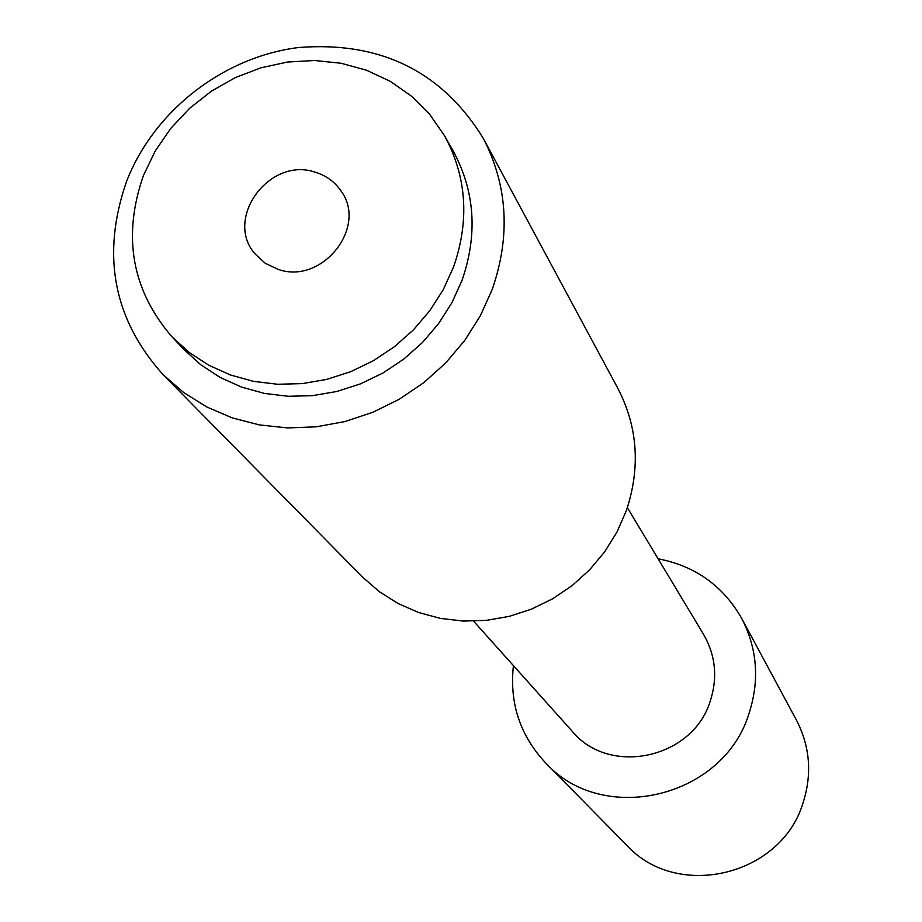 <?xml version="1.0" encoding="UTF-8"?>
<svg xmlns="http://www.w3.org/2000/svg" width="922" height="922" viewBox="0 0 922 922"><rect width="100%" height="100%" fill="white"/><g stroke="black" fill="none" stroke-linecap="round" stroke-linejoin="round"><path stroke-width="1.38" d="M278.271 269.42C322.274 285.002 368.327 226.662 340.725 190.554C334.432 181.542 325.892 175.411 315.105 172.16C269.581 156.452 223.769 218.468 255.002 253.85L265.352 263.358L278.271 269.42M453.578 266.931C469.724 220.3 466.705 176.586 444.531 135.764L429.79 114.501L411.535 96.199L390.271 81.32L366.599 70.256L341.128 63.261L314.575 60.495L287.618 62.028L260.961 67.79L235.306 77.609L211.322 91.243L189.609 108.323L170.754 128.412L155.23 150.989L143.463 175.468C122.223 236.286 131.754 290.096 172.057 336.899L189.252 352.481L208.856 365.273L230.431 374.977L253.515 381.362L277.626 384.267L302.22 383.61L326.745 379.391L350.66 371.704L373.41 360.698L394.512 346.637L413.471 329.822L429.859 310.633L443.332 289.508L453.578 266.931M172.057 336.899L183.812 349.38L200.823 364.812L220.197 377.467L241.541 387.079L264.372 393.406L288.206 396.287L312.5 395.653L336.737 391.504L360.375 383.909L382.861 373.053L403.698 359.165L422.426 342.546L438.618 323.587L451.907 302.716L462.026 280.38C477.953 234.303 474.945 191.061 453.002 150.666L444.531 135.764M627.363 507.653L703.601 634.451C715.633 655.438 717.835 677.716 710.182 701.285C692.629 758.702 609.454 776.566 572.297 731.377L473.597 621.163M658.124 558.813C695.234 565.958 723.102 585.85 741.714 618.466C757.342 648.742 759.751 680.482 748.941 713.72C723.332 797.772 603.161 826.389 545.801 763.082C520.112 735.687 509.313 703.198 513.416 665.626M741.714 618.466L796.412 720.082C810.069 746.532 812.259 774.203 802.981 803.074C781.049 876.084 676.979 900.575 626.799 845.29L545.801 763.082M126.637 181.208C154.066 110.767 223.17 57.026 298.405 47.541C380.337 41.052 441.972 71.34 483.324 138.415C507.699 185.656 510.684 235.963 492.267 289.324L480.374 315.727L464.757 340.437L445.729 362.922L423.728 382.688L399.214 399.272L372.742 412.33L344.897 421.573L316.304 426.805L287.583 427.923L259.359 424.927L232.252 417.885L206.828 406.994L183.639 392.507L163.159 374.747C113.245 319.104 101.063 254.587 126.637 181.208M483.324 138.415L617.924 388.485C637.863 427.105 640.629 467.903 626.257 510.869L616.933 532.098L604.602 551.921L589.527 569.911L572.055 585.666L552.543 598.851L531.429 609.165L509.163 616.392L486.263 620.391L463.201 621.059L440.486 618.408L418.611 612.508L398.027 603.495L379.196 591.59L362.496 577.045L163.159 374.747"/></g></svg>
